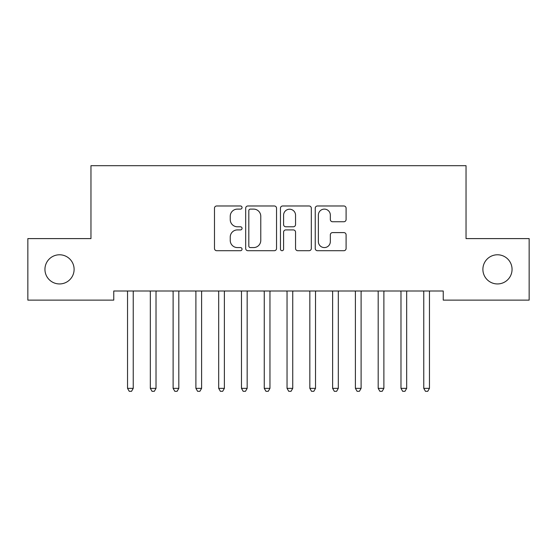 <?xml version="1.0" encoding="UTF-8"?>
<svg xmlns="http://www.w3.org/2000/svg" width="557" height="557" viewBox="0 0 557 557"><rect width="100%" height="100%" fill="white"/><g stroke="black" fill="none" stroke-linecap="round" stroke-linejoin="round"><path stroke-width="0.84" d="M242.044 207.545A1.567 1.567 0 0 0 240.478 205.979L216.715 205.979A2.235 2.235 0 0 0 214.48 208.221L214.48 248.478A2.235 2.235 0 0 0 216.715 250.713L240.478 250.713A1.567 1.567 0 0 0 242.044 249.146A1.567 1.567 0 0 0 240.478 247.58L237.4 247.58A7.157 7.157 0 0 1 230.243 240.422L230.243 237.073A7.157 7.157 0 0 1 237.4 229.916L240.478 229.916A1.567 1.567 0 0 0 242.044 228.349A1.567 1.567 0 0 0 240.478 226.783L237.4 226.783A7.157 7.157 0 0 1 230.243 219.625L230.243 216.269A7.157 7.157 0 0 1 237.4 209.112L240.478 209.112A1.567 1.567 0 0 0 242.044 207.545M482.891 269.365A14.586 14.586 0 0 0 497.478 283.945A14.586 14.586 0 0 0 512.057 269.365A14.586 14.586 0 0 0 497.478 254.779A14.586 14.586 0 0 0 482.891 269.365M44.943 269.365A14.586 14.586 0 0 0 59.522 283.945A14.586 14.586 0 0 0 74.109 269.365A14.586 14.586 0 0 0 59.522 254.779A14.586 14.586 0 0 0 44.943 269.365M343.864 221.749A2.235 2.235 0 0 0 346.099 219.514L346.099 208.221A2.235 2.235 0 0 0 343.864 205.979L317.476 205.979A2.235 2.235 0 0 0 315.234 208.221L315.234 248.478A2.235 2.235 0 0 0 317.476 250.713L343.864 250.713A2.235 2.235 0 0 0 346.099 248.478L346.099 234.831A2.235 2.235 0 0 0 343.864 232.596L332.571 232.596A2.235 2.235 0 0 0 330.336 234.831L330.336 241.599A5.981 5.981 0 0 1 324.348 247.58A5.981 5.981 0 0 1 318.367 241.599L318.367 215.093A5.981 5.981 0 0 1 324.348 209.112A5.981 5.981 0 0 1 330.336 215.093L330.336 219.514A2.235 2.235 0 0 0 332.571 221.749L343.864 221.749M443.247 291.012L113.753 291.012L113.753 300.126L27.85 300.126L27.85 238.598L90.965 238.598L90.965 165.687L466.035 165.687L466.035 238.598L529.15 238.598L529.15 300.126L443.247 300.126L443.247 291.012M276.544 208.221A2.235 2.235 0 0 0 274.309 205.979L247.914 205.979A2.235 2.235 0 0 0 245.679 208.221L245.679 248.478A2.235 2.235 0 0 0 247.914 250.713L274.309 250.713A2.235 2.235 0 0 0 276.544 248.478L276.544 208.221M282.691 205.979L309.086 205.979A2.235 2.235 0 0 1 311.321 208.221L311.321 248.478A2.235 2.235 0 0 1 309.086 250.713L297.793 250.713A2.235 2.235 0 0 1 295.551 248.478L295.551 232.151A2.235 2.235 0 0 0 293.316 229.916L285.825 229.916A2.235 2.235 0 0 0 283.59 232.151L283.59 249.146A1.567 1.567 0 0 1 282.023 250.713A1.567 1.567 0 0 1 280.456 249.146L280.456 208.221A2.235 2.235 0 0 1 282.691 205.979M250.372 209.112A1.567 1.567 0 0 0 248.812 210.678L248.812 246.02A1.567 1.567 0 0 0 250.372 247.58L253.616 247.58A7.157 7.157 0 0 0 260.773 240.422L260.773 216.269A7.157 7.157 0 0 0 253.616 209.112L250.372 209.112M295.551 215.204A5.981 5.981 0 0 0 289.57 209.223A5.981 5.981 0 0 0 283.59 215.204L283.59 224.548A2.235 2.235 0 0 0 285.825 226.783L293.316 226.783A2.235 2.235 0 0 0 295.551 224.548L295.551 215.204M127.24 291.012L127.379 291.346A2.277 2.277 0 0 1 127.539 292.195L127.539 388.354L133.234 388.354L133.234 292.195A2.277 2.277 0 0 1 133.401 291.346L133.534 291.012M133.234 388.354L131.529 391.313L129.252 391.313L127.539 388.354M150.028 291.012L150.16 291.346A2.277 2.277 0 0 1 150.327 292.195L150.327 388.354L156.023 388.354L156.023 292.195A2.277 2.277 0 0 1 156.19 291.346L156.322 291.012M156.023 388.354L154.317 391.313L152.033 391.313L150.327 388.354M172.816 291.012L172.949 291.346A2.277 2.277 0 0 1 173.116 292.195L173.116 388.354L178.811 388.354L178.811 292.195A2.277 2.277 0 0 1 178.971 291.346L179.11 291.012M178.811 388.354L177.098 391.313L174.821 391.313L173.116 388.354M195.598 291.012L195.737 291.346A2.277 2.277 0 0 1 195.897 292.195L195.897 388.354L201.599 388.354L201.599 292.195A2.277 2.277 0 0 1 201.759 291.346L201.899 291.012M201.599 388.354L199.886 391.313L197.61 391.313L195.897 388.354M218.386 291.012L218.518 291.346A2.277 2.277 0 0 1 218.685 292.195L218.685 388.354L224.38 388.354L224.38 292.195A2.277 2.277 0 0 1 224.548 291.346L224.68 291.012M224.38 388.354L222.675 391.313L220.398 391.313L218.685 388.354M241.174 291.012L241.306 291.346A2.277 2.277 0 0 1 241.473 292.195L241.473 388.354L247.169 388.354L247.169 292.195A2.277 2.277 0 0 1 247.336 291.346L247.468 291.012M247.169 388.354L245.463 391.313L243.179 391.313L241.473 388.354M263.962 291.012L264.095 291.346A2.277 2.277 0 0 1 264.262 292.195L264.262 388.354L269.957 388.354L269.957 292.195A2.277 2.277 0 0 1 270.117 291.346L270.256 291.012M269.957 388.354L268.244 391.313L265.968 391.313L264.262 388.354M286.744 291.012L286.883 291.346A2.277 2.277 0 0 1 287.043 292.195L287.043 388.354L292.738 388.354L292.738 292.195A2.277 2.277 0 0 1 292.905 291.346L293.038 291.012M292.738 388.354L291.033 391.313L288.756 391.313L287.043 388.354M309.532 291.012L309.664 291.346A2.277 2.277 0 0 1 309.831 292.195L309.831 388.354L315.527 388.354L315.527 292.195A2.277 2.277 0 0 1 315.694 291.346L315.826 291.012M315.527 388.354L313.821 391.313L311.537 391.313L309.831 388.354M332.32 291.012L332.452 291.346A2.277 2.277 0 0 1 332.62 292.195L332.62 388.354L338.315 388.354L338.315 292.195A2.277 2.277 0 0 1 338.482 291.346L338.614 291.012M338.315 388.354L336.602 391.313L334.325 391.313L332.62 388.354M355.101 291.012L355.241 291.346A2.277 2.277 0 0 1 355.401 292.195L355.401 388.354L361.103 388.354L361.103 292.195A2.277 2.277 0 0 1 361.263 291.346L361.402 291.012M361.103 388.354L359.39 391.313L357.114 391.313L355.401 388.354M377.89 291.012L378.029 291.346A2.277 2.277 0 0 1 378.189 292.195L378.189 388.354L383.884 388.354L383.884 292.195A2.277 2.277 0 0 1 384.052 291.346L384.184 291.012M383.884 388.354L382.179 391.313L379.902 391.313L378.189 388.354M400.678 291.012L400.81 291.346A2.277 2.277 0 0 1 400.977 292.195L400.977 388.354L406.673 388.354L406.673 292.195A2.277 2.277 0 0 1 406.84 291.346L406.972 291.012M406.673 388.354L404.967 391.313L402.683 391.313L400.977 388.354M423.466 291.012L423.599 291.346A2.277 2.277 0 0 1 423.766 292.195L423.766 388.354L429.461 388.354L429.461 292.195A2.277 2.277 0 0 1 429.621 291.346L429.76 291.012M429.461 388.354L427.748 391.313L425.471 391.313L423.766 388.354"/></g></svg>
